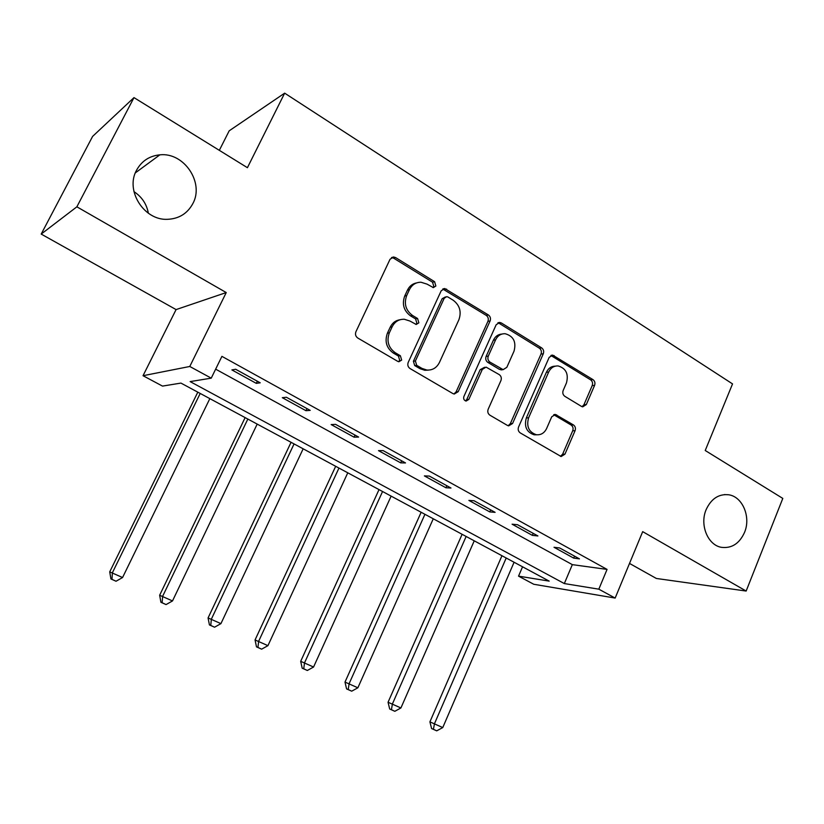 <?xml version="1.0" encoding="UTF-8"?>
<svg xmlns="http://www.w3.org/2000/svg" width="824" height="824" viewBox="0 0 824 824"><rect width="100%" height="100%" fill="white"/><g stroke="black" fill="none" stroke-linecap="round" stroke-linejoin="round"><path stroke-width="1.24" d="M435.855 286.01L434.598 281.695L395.623 257.593L393.584 256.975L390.03 259.272L355.917 331.742C354.989 334.348 355.618 336.45 357.812 338.046L397.765 361.376L398.878 361.746L401.659 360.078L400.371 355.741L395.273 352.744C388.403 347.728 386.435 341.084 389.34 332.834L392.152 326.798C394.82 321.638 398.878 319.125 404.327 319.259L409.95 321.051L416.213 324.471L418.86 322.833L417.583 318.507L412.536 315.468C405.748 310.391 403.801 303.768 406.675 295.589L409.456 289.626C411.979 284.713 415.821 282.251 420.992 282.241L427.048 284.136L433.352 287.617L435.855 286.01M432.981 287.576L433.815 286.515L432.559 282.199L393.676 258.19L391.493 257.572M398.507 361.685L399.702 360.356L398.414 356.03L393.326 353.053L395.273 352.744M415.852 324.419L416.851 323.224L415.584 318.909L410.548 315.88L412.536 315.468M706.158 509.593C699.483 524.806 707.806 545.179 721.422 547.332C731.702 548.578 739.396 543.624 744.515 532.448C751.138 517.081 742.568 496.563 728.612 494.771C718.693 493.803 711.215 498.736 706.158 509.593M136.578 170.166C124.939 190.55 144.128 220.647 167.499 219.318C178.952 218.793 187.388 213.571 192.806 203.672C204.527 182.815 184.092 152.069 159.856 154.84C149.432 155.891 141.666 160.999 136.578 170.166M581.425 406.376L582.733 406.84L586.327 404.553L594.578 385.395C595.371 382.985 594.835 381.059 592.971 379.617L552.677 355.123L549.165 357.389L518.564 427.007C517.73 429.5 518.296 431.477 520.263 432.919L561.134 456.527L564.945 454.178L575.059 430.715C575.863 428.274 575.317 426.338 573.422 424.916L555.428 414.472L551.72 416.8L546.631 428.49C544.386 433.043 540.977 435.134 536.424 434.753C528.833 432.167 526.227 426.523 528.596 417.83L548.671 372.046C550.762 367.803 553.924 365.774 558.147 365.949C566.006 368.338 568.776 373.993 566.459 382.923L563.173 390.473C562.359 392.914 562.916 394.861 564.821 396.313L581.425 406.376M598.821 589.17L615.157 598.069L533.767 584.268L518.543 576.141L549.175 581.116L180.94 383.088L162.493 386.096L143.036 375.713L189.778 366.474L211.243 378.154L190.138 381.594L564.327 583.567L598.821 589.17L607.061 569.405L221.913 356.359L211.243 378.154M133.982 97.613L76.869 206.814L41.2 234.078L92.597 136.423L133.982 97.613L247.416 167.694L284.661 93.153L732.536 383.902L705.231 450.501L782.8 498.417L746.153 591.045L642.689 531.645L615.157 598.069M41.2 234.078L176.078 309.587L226.24 292.561L76.869 206.814M226.24 292.561L189.778 366.474M490.095 320.969C490.939 318.486 490.362 316.478 488.354 314.933L444.733 288.524L441.18 290.81L408.22 362.385C407.324 364.95 407.932 367.01 410.053 368.555L452.85 393.553L454.271 394.037L458.206 391.668L490.095 320.969L487.921 321.36C488.776 318.878 488.199 316.869 486.191 315.334L442.766 289.018M501.383 322.987L541.625 347.872C543.562 349.355 544.118 351.323 543.294 353.774L512.569 423.505L508.686 425.864L507.409 425.411L489.909 415.193C487.901 413.72 487.324 411.732 488.179 409.219L500.93 380.585C501.775 378.092 501.198 376.094 499.21 374.601L486.047 367.102L482.298 369.44L468.856 399.393L466.106 401.061C463.984 400.371 463.243 398.857 463.891 396.498L496.182 324.728L499.725 322.442L501.383 322.987L499.2 323.368L539.349 348.171L541.625 347.872M629.515 563.431L656.368 578.469L746.153 591.045M215.651 369.162L572.33 564.636L607.061 569.405M231.884 369.914L256.295 383.356L260.219 382.81L235.643 369.265L231.884 369.914M282.313 397.683L305.951 410.692L310.195 410.373L286.402 397.261L282.313 397.683M331.155 424.576L354.062 437.183L358.605 437.07L335.564 424.36L331.155 424.576M378.494 450.635L400.691 462.861L405.511 462.944L383.181 450.625L378.494 450.635M424.381 475.901L445.908 487.757L450.986 488.024L429.335 476.076L424.381 475.901M468.887 500.415L489.786 511.92L495.1 512.343L474.099 500.765L468.887 500.415M512.085 524.198L532.366 535.363L537.907 535.95L517.524 524.713L512.085 524.198M554.016 547.28L573.71 558.126L579.468 558.868L559.671 547.96L554.016 547.28M284.661 93.153L229.185 130.82L219.328 150.339M148.361 213.241C146.682 204.064 141.882 196.864 133.962 191.642M522.56 566.799L518.543 576.141M176.078 309.587L143.036 375.713M572.33 564.636L564.327 583.567M256.295 383.356L257.325 381.213M305.951 410.692L306.95 408.591M354.062 437.183L355.031 435.103M400.691 462.861L401.628 460.801M445.908 487.757L446.824 485.717M489.786 511.92L490.661 509.901M532.366 535.363L533.221 533.365M573.71 558.126L574.544 556.159M416.645 282.9C412.525 283.683 409.466 286.082 407.468 290.12L409.456 289.626M410.548 315.88C403.781 310.823 401.834 304.211 404.697 296.063L407.468 290.12M400.124 319.712C395.664 320.382 392.368 322.864 390.216 327.179L392.152 326.798M393.326 353.053C386.477 348.047 384.509 341.424 387.404 333.195L390.216 327.179M453.952 393.985L456.115 391.843L487.921 321.36M448.009 297.042L446.742 296.64L444.229 298.237L415.399 360.984L416.676 365.3L421.97 368.41L426.894 370.048C432.507 370.357 436.689 367.834 439.429 362.478L458.875 319.794C461.667 311.771 459.771 305.251 453.2 300.235L448.009 297.042M445.434 296.928L442.169 298.7L444.229 298.237M428.552 370.11L424.875 370.295L419.962 368.658L414.678 365.557L413.401 361.262L442.169 298.7M508.171 425.751L510.355 423.588L541.018 354.062C541.832 351.621 541.275 349.654 539.349 348.171M484.574 367.277L480.155 369.688L466.734 399.558L468.856 399.393M465.519 400.907L466.734 399.558M514.042 351.127C516.442 341.888 513.486 336.089 505.153 333.72C500.879 333.596 497.686 335.646 495.584 339.849L488.282 356.123C487.427 358.625 488.004 360.624 490.012 362.138L503.134 369.646L506.832 367.329L514.042 351.127M501.981 334.039C498.129 334.317 495.276 336.367 493.411 340.178L495.584 339.849M502.352 369.729L499.447 369.389L487.849 362.406C485.841 360.891 485.264 358.893 486.119 356.411L493.411 340.178M499.2 323.368L497.851 322.864M555.273 366.165C551.297 366.227 548.331 368.266 546.384 372.283L548.671 372.046M536.743 434.794L534.158 434.804C526.587 432.219 523.982 426.595 526.34 417.923L546.384 372.283M560.454 456.341L562.627 454.178L572.711 430.777C573.514 428.336 572.968 426.41 571.084 424.999L553.718 414.719M582.094 406.696L583.959 404.687L592.199 385.591C592.992 383.181 592.456 381.265 590.592 379.823L550.885 355.484M197.812 392.162L109.726 571.866L122.56 577.531L209.842 398.631M200.201 393.45L112.383 572.762L111.982 579.344L110.921 578.963L116.05 581.239L111.982 579.344M122.56 577.531L116.05 581.239M110.921 578.963L109.726 571.866M245.13 417.603L159.65 595.247L172.504 600.933L257.191 424.092M247.839 419.066L162.637 596.308L162.122 602.735L160.927 602.293L166.067 604.579L162.122 602.735M172.504 600.933L166.067 604.579M160.927 602.293L159.65 595.247M291.057 442.313L208.07 617.938L220.935 623.624L303.15 448.812M294.065 443.93L211.366 619.143L210.748 625.416L209.43 624.922L214.57 627.208L210.748 625.416M220.935 623.624L214.57 627.208M209.43 624.922L208.07 617.938M335.677 466.302L255.059 639.949L267.934 645.656L347.779 472.811M338.963 468.063L258.643 641.299L257.933 647.427L256.491 646.871L261.641 649.168L257.933 647.427M267.934 645.656L261.641 649.168M256.491 646.871L255.059 639.949M379.019 489.611L300.688 661.322L313.563 667.028L391.132 496.12M382.563 491.516L304.54 662.805L303.726 668.8L302.181 668.192L307.331 670.479L303.726 668.8M313.563 667.028L307.331 670.479M302.181 668.192L300.688 661.322M421.146 512.26L344.998 682.087L357.863 687.793L433.269 518.78M424.937 514.3L349.108 683.683L348.212 689.544L346.564 688.895L351.714 691.181L348.212 689.544M357.863 687.793L351.714 691.181M346.564 688.895L344.998 682.087M462.109 534.292L388.053 702.254L400.917 707.96L474.243 540.812M466.137 536.455L392.399 703.974L391.421 709.711L389.68 709L394.83 711.297L391.421 709.711M400.917 707.96L394.83 711.297M389.68 709L388.053 702.254M501.96 555.726L429.912 721.865L442.756 727.571L514.083 562.246M506.204 558.003L434.485 723.688L433.424 729.302L431.601 728.56L436.73 730.847L433.424 729.302M442.756 727.571L436.73 730.847M431.601 728.56L429.912 721.865M432.559 282.199L434.598 281.695M398.414 356.03L400.371 355.741M415.584 318.909L417.583 318.507M404.697 296.063L406.675 295.589M387.404 333.195L389.34 332.834M393.676 258.19L395.623 257.593M456.115 391.843L458.206 391.668M444.517 289.595L446.587 289.1M486.191 315.334L488.354 314.933M413.401 361.262L415.399 360.984M414.678 365.557L416.676 365.3M419.962 368.658L421.97 368.41M541.018 354.062L543.294 353.774M510.355 423.588L512.569 423.505M480.155 369.688L482.298 369.44M486.119 356.411L488.282 356.123M487.849 362.406L490.012 362.138M499.447 369.389L501.641 369.142M526.34 417.923L528.596 417.83M554.418 415.038L556.725 414.936M571.084 424.999L573.422 424.916M572.711 430.777L575.059 430.715M562.627 454.178L564.945 454.178M551.874 355.906L554.181 355.628M590.592 379.823L592.971 379.617M592.199 385.591L594.578 385.395M583.959 404.687L586.327 404.553M135.352 172.875L159.856 154.84M724.43 494.585L728.612 494.771M391.647 257.572L393.584 256.975M442.838 288.977L444.733 288.524M424.875 370.295L426.894 370.048M500.941 369.883L503.134 369.646M498.139 322.72L499.725 322.442M534.158 434.804L536.424 434.753M554.294 414.534L555.428 414.472M551.349 355.288L552.677 355.123"/></g></svg>

